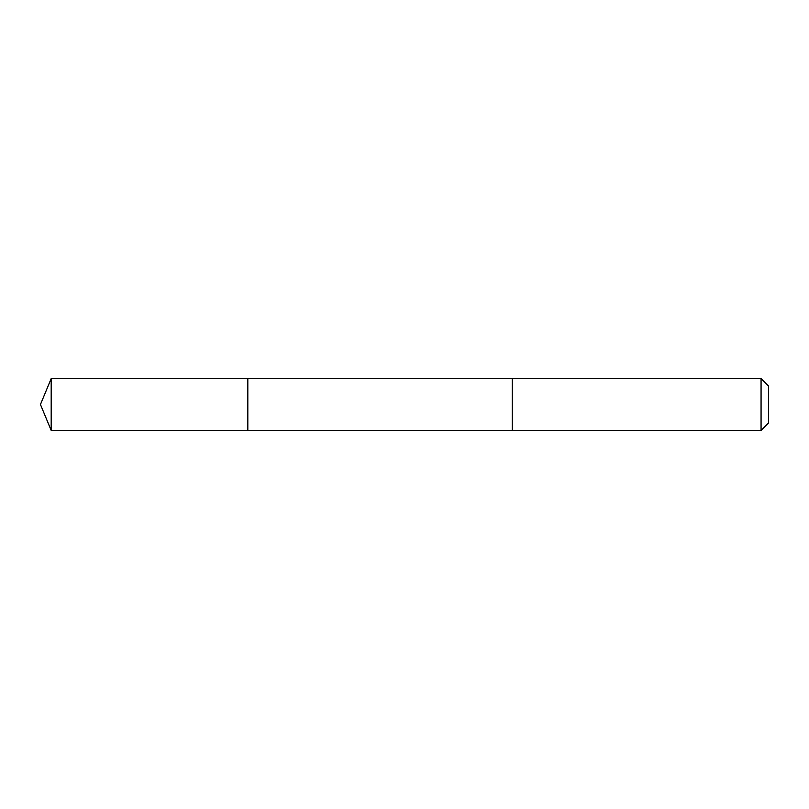 <?xml version="1.0" encoding="UTF-8"?>
<svg xmlns="http://www.w3.org/2000/svg" width="809" height="809" viewBox="0 0 809 809"><rect width="100%" height="100%" fill="white"/><g stroke="black" fill="none" stroke-linecap="round" stroke-linejoin="round"><path stroke-width="0.61" stroke-dasharray="4.04 3.03" d="M247.817 423.845L247.817 378.582L247.817 423.845M51.189 430.418L51.189 378.582M512.259 423.835L512.259 378.582L512.259 423.835M761.067 430.418L761.067 378.582M768.55 422.935L768.55 386.065"/><path stroke-width="1.21" d="M247.817 430.418L247.817 378.582L51.189 378.582L51.189 430.418L247.817 430.418L247.817 378.582L512.259 378.582L512.259 430.418L51.189 430.418L40.45 404.5L51.189 430.418M512.259 385.155L512.259 430.418L761.067 430.418L761.067 378.582L512.259 378.582L512.259 385.155M761.067 378.582L768.55 386.065L768.55 422.935L761.067 430.418M40.45 404.5L51.189 378.582"/></g></svg>
